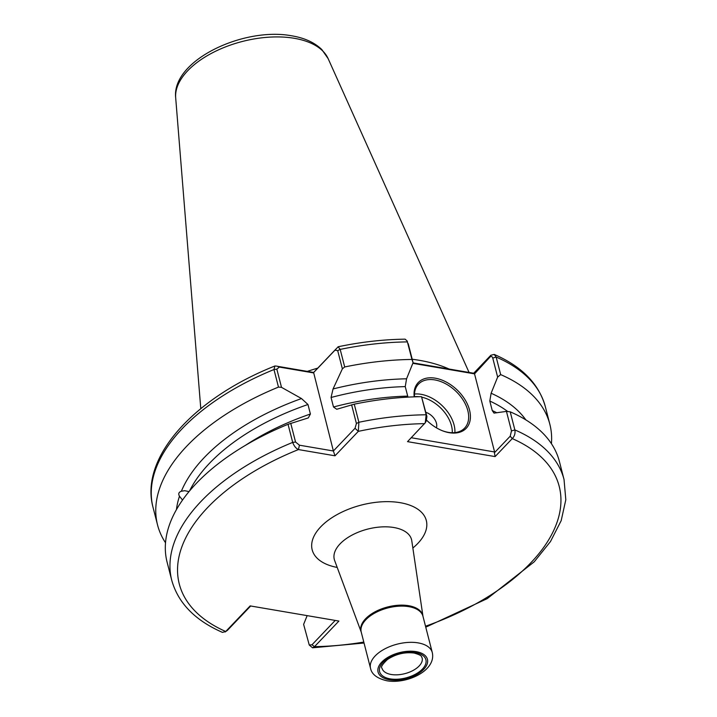 <?xml version="1.0" encoding="UTF-8"?>
<svg xmlns="http://www.w3.org/2000/svg" width="717" height="717" viewBox="0 0 717 717"><rect width="100%" height="100%" fill="white"/><g stroke="black" fill="none" stroke-linecap="round" stroke-linejoin="round"><path stroke-width="1.08" d="M182.53 500.063L179.483 496.254C178.103 493.834 178.73 492.158 181.365 491.235L184.699 490.706L188.32 491.441M414.184 396.86A33.143 21.483 -136.4 0 1 435.219 378.173A33.143 21.483 -136.4 0 1 469.536 410.088A33.143 21.483 -136.4 0 1 449.218 432.692A33.143 21.483 -136.4 0 1 442.192 430.666A33.143 21.483 -136.4 0 1 426.606 420.198M441.86 430.532A31.862 20.65 43.6 0 0 448.277 432.342A31.862 20.65 43.6 0 0 464.607 428.121A31.862 20.65 43.6 0 0 463.397 400.489A31.862 20.65 43.6 0 0 434.825 379.92A31.862 20.65 43.6 0 0 418.495 384.133A31.862 20.65 43.6 0 0 414.498 396.851M449.147 369.058A142.298 75.142 165.6 0 0 419.266 360.293A142.298 75.142 165.6 0 0 412.212 359.253M245.42 445.356A179.25 94.653 -14.4 0 1 310.407 414.014L307.969 404.505A179.25 94.653 165.6 0 0 189.503 491.02M176.463 509.59A184.009 97.171 -14.4 0 1 179.483 496.254M507.779 411.549A179.25 94.653 165.6 0 0 489.81 401.045L491.118 393.239A184.009 97.171 -14.4 0 1 525.848 419.884M411.271 437.737L494.596 451.961L494.416 452.759L510.208 436.196L511.472 430.944L506.453 411.397L494.013 413.109L492.247 410.563A179.25 94.653 -14.4 0 1 496.854 412.795M407.157 341.005L407.453 341.901A202.508 106.932 165.6 0 0 340.19 349.403L344.698 366.961A202.508 106.932 -14.4 0 1 411.961 359.459L407.157 341.005L405.123 339.159C383.245 339.464 360.92 342 338.137 346.768L340.19 349.403L337.698 350.649L334.973 350.183L313.329 372.876L279.388 367.086L276.834 369.156L281.503 387.341L278.483 387.09L273.975 369.533L274.88 366.002L276.816 366.127M165.519 542.769A202.508 106.932 -14.4 0 1 157.552 524.969A202.508 106.932 -14.4 0 1 278.483 387.09M277.067 366.226L313.607 372.464L336.112 348.865M413.001 362.883L473.695 373.243L490.858 355.247L494.228 354.422L496.155 357.048L500.663 374.606A202.508 106.932 -14.4 0 1 549.84 424.249A202.508 106.932 -14.4 0 1 551.427 443.68M344.698 366.961L342.376 368.843L333.047 388.964A184.009 97.171 -14.4 0 1 406.557 378.8L413.091 362.668L411.961 359.459M181.365 491.235A184.009 97.171 -14.4 0 1 301.498 398.553L281.503 387.341M331.057 397.487L333.495 406.996A179.25 94.653 -14.4 0 1 407.695 396.125L405.248 386.615A179.25 94.653 165.6 0 0 331.057 397.487L333.047 388.964M336.838 409.237L354.252 404.182A202.508 106.932 -14.4 0 1 421.524 396.689L426.911 416.505L426.257 420.933L425.262 422.77L426.167 414.776L421.524 396.689M354.252 404.182L358.894 422.268L358.33 431.356L335 455.806L298.442 449.568C295.942 448.403 294.024 446.01 292.688 442.398A202.508 106.932 -14.4 0 0 171.748 580.286L167.106 562.2A202.508 106.932 -14.4 0 1 288.046 424.312L308.31 417.903L310.407 414.014M171.748 580.286C178.112 602.988 195.015 620.357 222.44 632.376L225.721 631.507L250.152 605.901L338.917 621.056L314.494 646.662L312.567 647.801L309.269 645.049L311.994 644.78L335.224 620.42M506.453 411.397L510.217 411.836L514.86 429.913C515.433 433.355 514.564 436.25 512.261 438.598L495.088 456.595L407.534 441.645L425.262 422.77M290.735 423.299L295.547 442.022L292.688 442.398L288.046 424.312M406.557 378.8L405.248 386.615M301.498 398.553L307.969 404.505M407.695 396.125L408.045 397.128M336.73 409.264L333.495 406.996M334.973 350.183L338.137 346.768M500.663 374.606L497.643 377.097L491.118 393.239M489.81 401.045L492.247 410.563M510.217 411.836A202.508 106.932 -14.4 0 1 559.394 461.479L564.037 479.556A202.508 106.932 -14.4 0 0 514.86 429.913L511.472 430.944M307.154 615.634L303.623 624.373L309.269 645.049M317.73 368.135A142.298 75.142 165.6 0 0 307.315 371.388M494.596 451.961L474.537 373.853L412.822 363.322M408.206 343.64L413.091 362.668M497.643 377.097L492.758 358.079C492.131 356.313 491.181 355.999 489.908 357.138L474.537 373.853M250.672 605.99L227.441 630.342L225.129 631.982M342.376 368.843L337.698 350.649M295.547 442.022L299.437 445.194L333.378 450.984L313.607 372.464M335 455.806L333.378 450.984L355.032 428.291L356.412 423.514L351.608 404.8M299.437 445.194L298.442 449.568A196.135 103.571 165.6 0 0 225.721 631.507L227.441 630.342M311.994 644.78L314.494 646.662A196.135 103.571 165.6 0 0 363.788 642.073M425.522 626.219A196.135 103.571 165.6 0 0 512.261 438.598L510.208 436.196M495.088 456.595L494.416 452.759M489.908 357.138L490.858 355.247M474.116 373.7L473.695 373.243M277.04 366.217L279.388 367.086M424.706 423.648A196.135 103.571 165.6 0 0 358.33 431.356L355.032 428.291M425.844 412.338A11.687 7.573 -136.4 0 1 436.393 427.798M414.48 394.054A31.862 20.65 -136.4 0 1 421.085 394.314A31.862 20.65 -136.4 0 1 454.892 432.602M418.961 396.734A29.953 19.413 43.6 0 0 414.489 396.68M391.195 674.482A20.712 10.934 165.6 0 0 412.992 670.512A20.712 10.934 165.6 0 0 422.143 657.919C421.166 656.987 423.424 655.661 414.103 653.044C404.576 651.914 395.685 654.074 387.44 659.523C382.331 664.372 380.521 667.276 382.018 668.226A20.712 10.934 165.6 0 0 391.195 674.482M415.313 652.524A23.903 12.619 -14.4 0 1 422.447 669.051A23.903 12.619 -14.4 0 1 390.191 678.865A23.903 12.619 -14.4 0 1 383.057 662.329A23.903 12.619 -14.4 0 1 415.313 652.524M389.358 679.743A25.489 13.462 165.6 0 0 423.765 669.275A25.489 13.462 165.6 0 0 416.156 651.645A25.489 13.462 165.6 0 0 381.749 662.105A25.489 13.462 165.6 0 0 389.358 679.743M432.27 652.524C436.483 670.574 406.987 684.296 386.938 680.783C377.223 678.524 371.764 674.383 370.546 668.378A31.862 16.823 -14.4 0 1 384.626 648.993A31.862 16.823 -14.4 0 1 418.154 642.889A31.862 16.823 -14.4 0 1 432.27 652.524L422.967 616.297A31.862 16.823 165.6 0 0 408.86 606.663A31.862 16.823 165.6 0 0 375.332 612.766A31.862 16.823 165.6 0 0 361.243 632.143A31.915 16.849 -14.4 0 1 374.346 612.21A31.915 16.849 -14.4 0 1 408.645 605.704A31.915 16.849 -14.4 0 1 422.967 616.27L411.773 540.726A39.883 21.062 165.6 0 0 393.884 527.524A39.883 21.062 165.6 0 0 351.025 535.653A39.883 21.062 165.6 0 0 334.642 560.524L334.543 560.255M175.683 97.763C171.417 60.542 243.601 26.601 291.936 35.85C304.617 37.965 314.593 42.554 321.861 49.598L328.135 58.624A79.022 41.729 165.6 0 0 294.391 38.315A79.022 41.729 165.6 0 0 214.24 51.902A79.022 41.729 165.6 0 0 175.683 97.763L200.787 408.654M337.214 567.443A58.919 31.118 -14.4 0 1 321.028 526.52A58.919 31.118 -14.4 0 1 400.211 502.689A58.919 31.118 -14.4 0 1 412.858 548.021M276.834 369.156L273.975 369.533A202.508 106.932 165.6 0 0 153.044 507.412C139.448 457.84 193.581 398.285 274.88 366.002M356.412 423.514L358.894 422.268A202.508 106.932 -14.4 0 1 426.167 414.776L426.911 416.505M549.84 424.249L545.332 406.691A202.508 106.932 165.6 0 0 496.155 357.048L492.758 358.079M452.275 432.718A29.953 19.413 43.6 0 0 421.963 397.236M370.546 668.378L361.243 632.143L334.642 560.524M328.135 58.624L469.07 372.455M157.552 524.969L153.044 507.412M545.332 406.691C538.924 383.864 521.895 366.441 494.228 354.422M312.567 647.801L364.039 643.024M425.764 627.178L487.202 598.641L534.228 561.814L550.495 541.523L561.178 520.659L565.812 499.758L564.037 479.556"/></g></svg>
